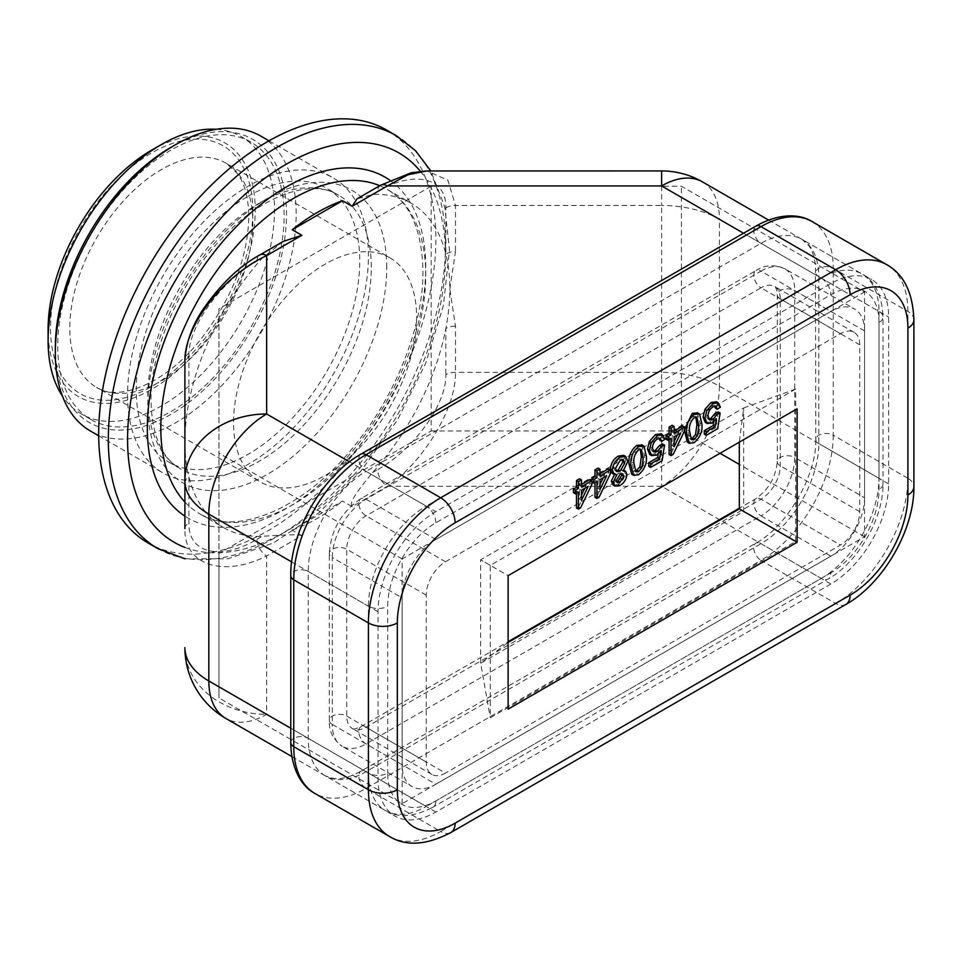 <?xml version="1.0" encoding="UTF-8"?>
<svg xmlns="http://www.w3.org/2000/svg" width="962" height="962" viewBox="0 0 962 962"><rect width="100%" height="100%" fill="white"/><g stroke="black" fill="none" stroke-linecap="round" stroke-linejoin="round"><path stroke-width="0.72" stroke-dasharray="4.81 3.61" d="M623.773 455.351L625.877 460.221L627.801 461.327M625.877 460.221L621.308 469.925L623.232 471.031M573.388 492.676L576.478 490.897L576.478 493.121M576.478 508.008L578.631 506.758L580.567 507.876M590.067 479.485L590.067 483.044L578.631 506.758M581.493 484.427L579.569 485.545L579.569 478.775M614.153 474.446L614.934 473.605L612.193 473.304M621.308 469.925L623.629 470.177L624.951 473.364C624.482 478.174 622.234 481.806 618.193 484.271L613.119 485.004M641.63 444.721L644.408 455.05C645.153 462.349 642.58 468.542 636.688 473.605L631.781 474.302M697.209 412.626L699.987 422.955C700.733 430.267 698.159 436.447 692.267 441.51L687.361 442.207M684.559 430.808L684.619 429.124M713.792 421.765L714.429 417.592L710.136 421.921L705.302 422.414M704.304 434.199L715.728 427.609L717.664 428.715M718.205 411.916L715.728 427.609M714.826 406.168L713.984 405.279L711.014 405.736C707.779 408.032 706.156 411.123 706.156 415.007L707.563 418.819L708.657 419.047M716.413 401.767L718.518 406.036L715.427 408.177M666.017 439.189L669.107 437.409L669.107 439.634M669.107 454.521L671.272 453.282L673.196 454.389M682.695 425.998L682.695 429.569L671.272 453.282M674.121 430.952L672.197 432.058L672.197 425.288M658.212 453.848L658.85 449.675L654.557 454.016L649.723 454.497M648.725 466.293L660.148 459.692L662.084 460.81M662.626 444.011L660.148 459.692M659.247 438.263L658.405 437.373L655.435 437.818C652.2 440.115 650.577 443.205 650.577 447.089L651.983 450.901L653.078 451.142M660.834 433.85L662.938 438.131L659.848 440.259M591.919 480.555L591.919 481.974L594.997 480.194L594.997 482.419M594.997 497.306L597.161 496.067L599.085 497.174M608.585 468.783L608.585 472.354L597.161 496.067M600.011 473.737L598.087 474.843L598.087 468.073M830.843 583.994L435.858 812.036A81.746 47.198 -60 0 1 394.985 816.077A81.746 47.198 -60 0 1 378.054 778.655L378.054 611.796A81.746 47.198 -60 0 1 435.858 511.676L830.843 283.634A81.746 47.198 -60 0 1 871.716 279.593A81.746 47.198 -60 0 1 888.647 317.015L888.647 483.874A81.746 47.198 -60 0 1 830.843 583.994L761.002 543.662A81.746 47.198 120 0 0 818.806 443.542L818.806 276.683L888.647 317.015M435.858 539.49L366.017 499.17A10.221 5.904 -120 0 0 360.906 498.653A10.221 5.904 -120 0 0 358.79 503.33A10.221 5.904 -120 0 0 366.017 515.848L445.49 561.736A27.249 15.729 -60 0 0 426.226 595.105L426.226 761.976A27.249 15.729 -60 0 0 431.866 774.446A27.249 15.729 -60 0 0 445.49 773.099L366.017 727.212A10.221 5.904 -120 0 0 360.906 726.707A10.221 5.904 -120 0 0 358.79 731.385A10.221 5.904 -120 0 0 366.017 743.891L435.858 784.222A47.679 27.525 120 0 1 412.013 786.579A47.679 27.525 120 0 1 402.14 764.754L402.14 597.895A47.679 27.525 120 0 1 435.858 539.49L830.843 311.447A47.679 27.525 120 0 1 854.689 309.091L784.836 268.759A47.679 27.525 -60 0 1 794.72 290.584L794.72 457.455L864.561 497.775L864.561 330.916A47.679 27.525 120 0 0 854.689 309.091M435.858 784.222L830.843 556.18A47.679 27.525 120 0 0 864.561 497.775M445.49 561.736L840.475 333.694A27.249 15.729 -60 0 1 854.1 332.347A27.249 15.729 -60 0 1 859.751 344.817L859.751 511.688A27.249 15.729 -60 0 1 840.475 545.057L445.49 773.099M795.682 389.033L490.295 565.355L490.295 717.76L795.682 541.438L795.682 389.033L743.662 407.948L739.321 442.159L508.116 575.649L480.651 559.788L743.662 407.948L743.662 511.399L480.651 663.251L490.295 717.76M490.295 565.355L480.651 559.788L480.651 663.251L508.116 642.388L508.116 709.138M739.321 508.898L795.682 541.438M508.116 575.649L508.116 642.388M579.569 485.545L581.493 486.652M590.067 483.044L591.991 484.163M576.478 490.897L578.402 492.003M581.493 495.129L579.569 499.122L579.569 489.105L586.255 485.245L588.179 486.363M579.569 489.105L581.493 490.223M584.764 488.335L586.255 485.245M579.569 499.122L581.493 500.24M614.934 473.605L616.858 474.711M618.193 484.271L620.129 485.389M624.951 473.364L626.875 474.47M642.063 445.009L643.987 446.115M644.408 455.05L646.332 456.156M636.688 473.605L638.612 474.711M640.295 449.23L639.453 448.412L636.688 448.641L638.612 449.759M636.688 448.641C632.84 452.657 631.288 457.178 632.058 462.193L633.958 470.646L635.016 470.923M632.058 462.193L633.982 463.299M697.642 412.914L699.566 414.033M699.987 422.955L701.911 424.074M692.267 441.51L694.191 442.628M695.875 417.135L695.033 416.33L692.267 416.558L694.191 417.664M692.267 416.558C688.419 420.574 686.868 425.096 687.638 430.098L689.538 438.564L690.596 438.828M687.638 430.098L689.562 431.216M720.442 407.154L718.518 406.036M711.014 405.736L712.938 406.842M706.156 415.007L708.092 416.113M714.429 417.592L716.365 418.698M710.136 421.921L712.072 423.039M672.197 432.058L674.121 433.177M682.695 429.569L684.619 430.675M669.107 437.409L671.031 438.528M674.121 441.642L672.197 445.647L672.197 435.63L678.883 431.77L680.807 432.876M672.197 435.63L674.121 436.736M677.392 434.848L678.883 431.77M672.197 445.647L674.121 446.753M664.862 439.237L662.938 438.131M655.435 437.818L657.359 438.937M650.577 447.089L652.513 448.208M658.85 449.675L660.786 450.793M654.557 454.016L656.493 455.122M598.087 474.843L600.011 475.962M608.585 472.354L610.509 473.46M594.997 480.194L596.933 481.313M600.011 484.427L598.087 488.431L598.087 478.415L604.773 474.555L606.709 475.661M598.087 478.415L600.011 479.521M603.294 477.633L604.773 474.555M598.087 488.431L600.011 489.538M621.656 473.737L620.911 472.787L618.133 473.256L620.057 474.374M618.133 473.256L614.453 479.244L615.476 481.529L616.594 481.697M614.453 479.244L616.377 480.351M622.342 459.74L621.608 458.874L618.133 459.355L620.057 460.461M618.133 459.355L613.528 467.304L614.862 470.49L615.957 470.767M613.528 467.304L615.452 468.422M719.432 386.171A81.746 47.198 -60 0 1 661.628 486.291L661.628 372.354A81.746 47.198 180 0 1 719.432 386.171L879.015 478.306L879.015 311.447L719.432 219.312L719.432 386.171M352.14 506.625C350.384 503.198 350.565 499.146 372.547 472.595A187.337 108.153 120 0 0 445.839 328.487A187.337 108.153 -60 0 0 449.831 288.925L455.471 251.659A13.624 7.864 180 0 0 445.839 253.968A187.337 108.153 -60 0 1 449.831 288.925L455.471 326.178L455.471 372.354C456.409 407.371 423.749 461.988 387.349 486.291L352.14 506.625L342.508 501.058L292.22 530.098L301.852 535.654L266.642 555.988C222.968 577.909 183.778 564.766 184.896 528.571L184.896 441.883A187.337 108.153 -60 0 1 188.889 402.308A187.337 108.153 120 0 1 262.181 258.213L257.01 261.195A13.624 7.864 -120 0 1 259.836 254.954M702.5 181.89A81.746 47.198 -60 0 1 719.432 219.312A81.746 47.198 0 0 0 661.628 205.495L661.628 170.935M184.896 647.594A81.746 66.751 180 0 0 266.642 714.333L426.226 806.469L821.211 578.427A81.746 47.198 120 0 0 879.015 478.306A13.624 7.864 180 0 1 883.008 483.874L883.008 317.015A13.624 7.864 0 0 0 879.015 311.447A81.746 47.198 120 0 0 862.084 274.026C875.047 281.048 882.022 295.37 883.008 317.015A13.624 7.864 0 0 1 879.015 322.571L879.015 489.43A68.122 39.334 120 0 1 830.843 572.859A13.624 7.864 60 0 1 828.017 579.1A13.624 7.864 60 0 1 821.211 578.427L661.628 486.291L387.349 486.291A13.624 7.864 60 0 1 377.717 469.612C414.117 449.35 446.765 403.836 445.839 374.663A13.624 7.864 180 0 1 455.471 372.354L661.628 372.354L661.628 205.495L455.471 205.495L447.847 180.098L426.671 170.947M379.774 185.714A187.337 108.153 -60 0 1 386.94 189.261L411.027 203.162A187.337 108.153 120 0 1 445.839 253.968L445.839 207.792C446.765 177.537 414.117 169.721 377.717 191.498A13.624 7.864 60 0 1 380.543 185.269M411.027 203.162A187.337 108.153 120 0 0 372.547 194.492L357.034 198.833M283.333 241.39L262.181 258.213M386.483 129.99A238.42 137.65 -60 0 1 435.858 239.141A238.42 137.65 -60 0 1 331.782 479.088A238.42 137.65 -60 0 1 148.052 542.965M248.004 196.308A158.045 91.246 -60 0 1 327.02 188.48A158.045 91.246 -60 0 1 351.25 315.127A158.045 91.246 -60 0 1 248.004 454.389A158.045 91.246 -60 0 1 168.975 462.217A158.045 91.246 -60 0 1 144.757 335.582A158.045 91.246 -60 0 1 248.004 196.308M127.573 394.877A170.298 98.328 120 0 0 162.855 472.835A170.298 98.328 120 0 0 294.083 427.212A170.298 98.328 120 0 0 368.422 255.832A170.298 98.328 120 0 0 333.153 177.862A170.298 98.328 120 0 0 201.912 223.497A170.298 98.328 120 0 0 127.573 394.877M260.894 136.147A170.298 98.328 -60 0 1 296.164 214.117A170.298 98.328 -60 0 1 221.837 385.497A170.298 98.328 -60 0 1 90.596 431.12M170.923 147.366A163.492 94.396 -60 0 1 286.532 214.117A163.492 94.396 -60 0 1 170.935 414.345A163.492 94.396 -60 0 1 55.327 347.607M170.935 150.144A160.089 92.424 120 0 0 66.354 291.221A160.089 92.424 120 0 0 90.885 419.492A160.089 92.424 120 0 0 170.935 411.568A160.089 92.424 120 0 0 275.517 270.502A160.089 92.424 120 0 0 250.974 142.22A160.089 92.424 120 0 0 170.935 150.144M216.282 129.293A160.089 92.424 -60 0 1 241.342 136.652A160.089 92.424 -60 0 1 265.873 264.935A160.089 92.424 -60 0 1 161.291 406A160.089 92.424 -60 0 1 81.253 413.937A160.089 92.424 -60 0 1 62.35 395.911M151.659 150.144A146.464 84.56 -60 0 1 255.231 209.944A146.464 84.56 -60 0 1 151.659 389.321A146.464 84.56 -60 0 1 48.1 329.521M389.79 257.756A129.425 74.723 120 0 1 409.62 361.471A129.425 74.723 120 0 1 325.072 475.529A129.425 74.723 -60 0 1 260.353 481.938A129.425 74.723 -60 0 1 240.512 378.222A129.425 74.723 -60 0 1 325.072 264.165A129.425 74.723 120 0 1 389.79 257.756L226.01 163.203A129.425 74.723 120 0 0 161.291 169.613A129.425 74.723 120 0 0 69.781 328.138A129.425 74.723 120 0 0 96.585 387.385A129.425 74.723 120 0 0 161.291 380.976A129.425 74.723 120 0 0 252.814 222.45A129.425 74.723 120 0 0 226.01 163.203L237.013 173.124C244.576 182.996 248.521 197.595 248.821 216.895C247.667 258.634 231.553 299.555 200.493 339.658C164.718 385.004 117.136 401.851 96.585 387.385L260.353 481.938M431.18 186.219L218.963 308.742L218.963 553.475L431.18 430.952L431.18 186.219L681.385 186.219L864.561 291.979L864.561 536.712L402.14 803.691L218.963 697.931L218.963 553.475M218.963 308.742L218.963 697.931M431.18 430.952L681.385 430.952L681.385 186.219M864.561 536.712L739.321 464.405M720.057 453.282L681.385 430.952M402.14 803.691L402.14 558.958L864.561 291.979M402.14 558.958L218.963 453.198M184.896 441.883L184.896 407.876A13.624 7.864 180 0 1 188.889 402.308L188.889 356.144A13.624 7.864 0 0 0 184.896 361.7L184.896 441.883A187.337 108.153 -60 0 0 188.889 476.839L188.889 523.003C187.963 553.27 220.611 561.074 257.01 539.297A13.624 7.864 -120 0 0 266.642 555.988L266.642 714.333A81.746 47.198 -60 0 1 225.769 718.386M184.896 502.008A187.337 108.153 -60 0 0 199.615 513.732C235.377 537.036 305.255 509.151 356.217 443.59C397.017 393.073 423.436 324.278 422.955 271.128C422.005 229.978 410.004 202.681 386.94 189.261A187.337 108.153 -60 0 1 425.745 275.012A187.337 108.153 -60 0 1 343.975 463.54A187.337 108.153 -60 0 1 199.615 513.732L223.701 527.633A187.337 108.153 120 0 1 188.889 476.839A13.624 7.864 0 0 0 184.896 482.395M223.701 527.633A187.337 108.153 120 0 0 262.181 536.315C286.183 534.583 299.41 534.367 301.852 535.654M292.22 530.098A187.337 108.153 120 0 0 342.508 501.058M455.471 326.178A13.624 7.864 0 0 0 445.839 328.487L445.839 374.663M389.586 836.555A102.176 58.995 120 0 0 440.68 831.493A20.43 11.797 -120 0 0 450.889 832.515M845.875 604.473A20.43 11.797 60 0 1 835.665 603.451L761.002 560.353L366.017 788.395L440.68 831.493L835.665 603.451A102.176 58.995 120 0 0 907.912 478.306A20.43 11.797 180 0 1 913.9 486.652M913.9 319.793A20.43 11.797 0 0 0 907.912 311.447L833.248 268.338L833.248 435.209L907.912 478.306M907.912 328.138L907.912 311.447A102.176 58.995 120 0 0 886.748 264.67M812.084 221.561A102.176 58.995 -60 0 1 833.248 268.338A10.221 5.904 0 0 0 818.806 268.338A10.221 5.904 0 0 0 815.812 272.511A10.221 5.904 0 0 0 818.806 276.683A81.746 47.198 120 0 0 801.875 239.261A81.746 47.198 120 0 0 761.002 243.314L366.017 471.356L435.858 511.676M435.858 812.036L366.017 771.704A10.221 5.904 -120 0 0 360.906 771.199A10.221 5.904 -120 0 0 358.79 775.877A10.221 5.904 -120 0 0 366.017 788.395A102.176 58.995 -60 0 1 314.923 793.458M833.248 435.209A102.176 58.995 -60 0 1 761.002 560.353A10.221 5.904 60 0 1 753.775 547.835A10.221 5.904 60 0 1 755.891 543.157A10.221 5.904 60 0 1 761.002 543.662L366.017 771.704A81.746 47.198 120 0 1 325.144 775.757L333.453 778.486C340.957 779.581 350.108 777.152 360.906 771.199L755.891 543.157C787.144 526.454 816.966 474.795 815.812 439.381A10.221 5.904 180 0 1 818.806 435.209A10.221 5.904 180 0 1 833.248 435.209M378.054 611.796L308.213 571.476L308.213 738.335L378.054 778.655M360.906 454.16A10.221 5.904 -120 0 0 358.79 458.838A10.221 5.904 -120 0 0 366.017 471.356A81.746 47.198 120 0 0 308.213 571.476A10.221 5.904 0 0 0 293.759 571.476A10.221 5.904 0 0 0 290.764 575.637M830.843 283.634L761.002 243.314A10.221 5.904 60 0 1 753.775 230.796A10.221 5.904 60 0 1 755.891 226.118M888.647 483.874L818.806 443.542A10.221 5.904 180 0 1 815.812 439.381L815.415 265.067C814.345 256.385 812.024 249.747 808.429 245.154L801.875 239.261L871.716 279.593M290.764 742.508A10.221 5.904 180 0 1 293.759 738.335A10.221 5.904 180 0 1 308.213 738.335A81.746 47.198 120 0 0 325.144 775.757L394.985 816.077M426.226 595.105L346.753 549.218A10.221 5.904 0 0 0 332.299 549.218A10.221 5.904 0 0 0 329.305 553.39A10.221 5.904 0 0 0 332.299 557.563A47.679 27.525 -60 0 1 366.017 499.17L761.002 271.128L830.843 311.447M761.002 271.128A47.679 27.525 -60 0 1 784.836 268.759C774.242 264.237 764.598 264.851 755.891 270.611A10.221 5.904 60 0 1 761.002 271.128M864.561 330.916L794.72 290.584A10.221 5.904 0 0 0 780.266 290.584A10.221 5.904 0 0 0 777.272 294.757A10.221 5.904 0 0 0 780.266 298.929L859.751 344.817M859.751 511.688L780.266 465.8A10.221 5.904 180 0 1 777.272 461.628A10.221 5.904 180 0 1 780.266 457.455A10.221 5.904 180 0 1 794.72 457.455A47.679 27.525 -60 0 1 761.002 515.848A10.221 5.904 60 0 1 753.775 503.342A10.221 5.904 60 0 1 755.891 498.665A10.221 5.904 60 0 1 761.002 499.17A27.249 15.729 120 0 0 780.266 465.8L780.266 298.929A27.249 15.729 120 0 0 774.626 286.46A27.249 15.729 120 0 0 761.002 287.806A10.221 5.904 60 0 1 753.775 275.288A10.221 5.904 60 0 1 755.891 270.611L360.906 498.653C341.51 511.784 330.976 530.038 329.305 553.39L329.305 720.261A10.221 5.904 180 0 1 332.299 716.089A10.221 5.904 180 0 1 346.753 716.089L426.226 761.976M840.475 333.694L761.002 287.806L366.017 515.848A27.249 15.729 120 0 0 346.753 549.218L346.753 716.089A27.249 15.729 120 0 0 352.393 728.559A27.249 15.729 120 0 0 366.017 727.212L761.002 499.17L840.475 545.057M402.14 764.754L332.299 724.434L332.299 557.563L402.14 597.895M332.299 724.434A10.221 5.904 180 0 1 329.305 720.261C328.667 730.675 332.948 739.345 342.171 746.259A47.679 27.525 -60 0 1 332.299 724.434M830.843 556.18L761.002 515.848L366.017 743.891A47.679 27.525 -60 0 1 342.171 746.259L412.013 786.579M830.843 572.859L435.858 800.913A68.122 39.334 120 0 1 387.686 773.099A13.624 7.864 180 0 1 368.422 773.099A81.746 47.198 120 0 0 385.353 810.521A81.746 47.198 120 0 0 426.226 806.469A13.624 7.864 -120 0 0 433.032 807.142L828.017 579.1C858.236 562.193 883.465 518.494 883.008 483.874A13.624 7.864 180 0 1 879.015 489.43M291.883 756.553L385.353 810.521C397.919 818.241 413.816 817.111 433.032 807.142A13.624 7.864 -120 0 0 435.858 800.913M445.839 207.792A13.624 7.864 0 0 1 455.471 205.495L455.471 251.659M377.717 191.498L372.547 194.492M389.971 180.303A196.873 113.66 -60 0 1 425.745 267.232A196.873 113.66 -60 0 1 337.674 467.58A196.873 113.66 -60 0 1 184.896 516.125M184.896 547.402A224.795 129.786 120 0 0 354.028 474.807A224.795 129.786 120 0 0 445.49 255.832A224.795 129.786 120 0 0 420.346 171.272M157.696 548.52A238.42 137.65 120 0 0 341.414 484.644A238.42 137.65 120 0 0 445.49 244.709A238.42 137.65 120 0 0 396.116 135.558M386.724 267.508A168.939 97.535 120 0 0 267.268 198.533A168.939 97.535 120 0 0 147.811 405.447A168.939 97.535 120 0 0 267.268 474.422A168.939 97.535 120 0 0 386.724 267.508M259.56 202.982A158.045 91.246 120 0 0 147.811 396.548A158.045 91.246 120 0 0 180.543 468.891A158.045 91.246 120 0 0 259.56 461.063A158.045 91.246 120 0 0 371.308 267.508A158.045 91.246 120 0 0 338.576 195.166A158.045 91.246 120 0 0 259.56 202.982M252.814 211.327A143.049 82.588 120 0 0 151.659 152.934A143.049 82.588 120 0 0 50.505 328.138A143.049 82.588 120 0 0 151.659 386.532A143.049 82.588 120 0 0 252.814 211.327M879.015 322.571A68.122 39.334 120 0 0 830.843 294.757L435.858 522.799A68.122 39.334 120 0 0 387.686 606.228L387.686 773.099M435.858 522.799A13.624 7.864 -120 0 0 426.226 506.12A81.746 47.198 120 0 0 368.422 606.228A13.624 7.864 0 0 0 387.686 606.228M291.678 561.928L368.422 606.228L368.422 773.099L290.764 728.258M184.896 528.571A13.624 7.864 180 0 1 188.889 523.003M257.01 539.297L262.181 536.315M372.547 472.595L377.717 469.612M188.889 356.144C187.963 326.96 220.611 281.445 257.01 261.195M743.554 233.237L821.211 278.078L426.226 506.12L349.483 461.808M768.602 220.057L862.084 274.026A81.746 47.198 120 0 0 821.211 278.078A13.624 7.864 60 0 1 830.843 294.757M854.1 332.347L774.626 286.46C775.107 284.884 777.981 293.29 777.272 294.757L777.272 461.628C775.781 477.224 768.65 489.562 755.891 498.665L739.321 508.225M431.866 774.446L352.393 728.559C353.956 727.921 349.952 731.132 360.906 726.707L508.116 641.714M641.389 449.531L639.453 448.412M635.882 471.765L633.958 470.646M696.969 417.436L695.033 416.33M691.462 439.682L689.538 438.564M715.908 406.397L713.984 405.279M709.487 419.925L707.563 418.819M660.329 438.48L658.405 437.373M653.907 452.02L651.983 450.901M622.835 473.905L620.911 472.787M617.4 482.635L615.476 481.529M623.532 459.992L621.608 458.874M616.798 471.608L614.862 470.49M184.896 558.802L227.874 558.826L273.4 542.977L318.711 512.938L361.003 470.923L397.474 419.901L425.601 363.468L443.374 305.603L449.482 250.264L444.829 207.251L430.808 170.935M168.975 462.217L180.543 468.891C161.784 458.213 151.936 435.57 150.998 400.998C150.361 350.974 178.716 284.211 219.721 240.656C261.532 194.456 312.47 178.223 338.576 195.166L327.02 188.48M98.689 435.798L162.855 472.835M268.987 140.825L333.153 177.862M90.885 419.492L81.253 413.937M250.974 142.22L241.342 136.652"/><path stroke-width="1.44" d="M623.232 471.031L627.801 461.327L625.709 456.469L620.081 457.239C615.391 460.233 612.818 464.526 612.373 470.153L614.117 474.422L616.858 474.711L613.299 482.227L615.043 486.111L620.129 485.389C624.158 482.924 626.418 479.28 626.875 474.47L625.565 471.296L623.232 471.031M620.057 474.374L622.835 473.905L623.797 476.238L620.081 482.202L617.4 482.635L616.377 480.351L620.057 474.374M620.057 460.461L623.532 459.992L624.723 463.179L620.153 471.103L616.798 471.608L615.452 468.422L620.057 460.461M797.125 542.267L797.125 408.778L508.116 575.649L508.116 709.138L797.125 542.267L739.321 508.898L739.321 442.159L797.125 408.778M581.493 479.882L579.569 478.775L576.478 480.555L576.478 487.325L573.388 489.105L573.388 492.676L575.312 493.783L578.402 492.003L578.402 509.114L580.567 507.876L591.991 484.163L591.991 480.591L581.493 486.652L581.493 479.882L578.402 481.661L578.402 488.443L575.312 490.223L575.312 493.783M576.478 493.121L576.478 508.008L578.402 509.114M591.991 480.591L590.067 479.485L581.493 484.427M610.473 469.877L610.437 469.035C610.894 463.419 613.467 459.114 618.157 456.132L623.773 455.351L625.709 456.469M614.117 474.422L612.193 473.304L610.509 470.262M615.043 486.111L613.119 485.004L611.363 481.12L614.934 473.605M628.968 463.961L630.892 465.079L633.705 475.408L631.781 474.302L628.968 463.961C628.222 456.661 630.795 450.493 636.688 445.43L642.063 445.009M684.619 429.124L692.267 413.347L697.642 412.914M684.547 431.878L686.471 432.984L689.285 443.326L687.361 442.207L684.559 430.808M707.226 423.52L705.302 422.414L703.078 417.003L704.918 409.415L711.026 402.513L716.413 401.767L718.337 402.874L712.95 403.631L706.842 410.533L705.002 418.109L707.226 423.52L712.072 423.039L716.365 418.698L715.139 426.611L706.24 431.746L706.24 435.317L717.664 428.715L720.129 413.035L717.039 414.454L712.926 419.336L709.487 419.925L708.092 416.113C708.092 412.229 709.703 409.139 712.938 406.842L715.908 406.397L717.351 409.283L720.442 407.154L718.337 402.874M706.24 435.317L704.304 434.199L704.304 430.639L713.215 425.505L713.792 421.765M708.657 419.047L710.99 418.217L715.115 413.347L718.205 411.916L720.129 413.035M717.351 409.283L715.427 408.177L714.826 406.168M674.121 426.406L672.197 425.288L669.107 427.068L669.107 433.85L666.017 435.63L666.017 439.189L667.953 440.307L671.031 438.528L671.031 455.639L673.196 454.389L684.619 430.675L684.619 427.116L674.121 433.177L674.121 426.406L671.031 428.186L671.031 434.956L667.953 436.736L667.953 440.307M669.107 439.634L669.107 454.521L671.031 455.639M684.619 427.116L682.695 425.998L674.121 430.952M651.647 455.615L649.723 454.497L647.498 449.086L649.338 441.51L655.447 434.596L660.834 433.85L662.758 434.968L657.371 435.714L651.262 442.616L649.422 450.204L651.647 455.615L656.493 455.122L660.786 450.793L659.559 458.706L650.661 463.84L650.661 467.4L662.084 460.81L664.55 445.117L661.459 446.548L657.347 451.418L653.907 452.02L652.513 448.208C652.513 444.324 654.124 441.233 657.359 438.937L660.329 438.48L661.772 441.378L664.862 439.237L662.758 434.968M650.661 467.4L648.725 466.293L648.725 462.722L657.635 457.587L658.212 453.848M653.078 451.142L655.411 450.312L659.535 445.43L662.626 444.011L664.55 445.117M661.772 441.378L659.848 440.259L659.247 438.263M600.011 473.737L608.585 468.783L610.509 469.901L600.011 475.962L600.011 469.191L598.087 468.073L594.997 469.853L594.997 476.635L591.919 478.415L591.919 480.555M594.997 482.419L594.997 497.306L596.933 498.424L599.085 497.174L610.509 473.46L610.509 469.901M508.116 642.388L739.321 508.898M576.478 480.555L578.402 481.661M576.478 487.325L578.402 488.443M573.388 489.105L575.312 490.223M581.493 490.223L588.179 486.363L581.493 500.24L581.493 490.223M581.493 495.129L584.764 488.335M618.157 456.132L620.081 457.239M610.437 469.035L612.373 470.153M611.363 481.12L613.299 482.227M636.688 445.43L638.612 446.548C632.719 451.599 630.146 457.78 630.892 465.079M633.705 475.408L638.612 474.711C644.504 469.648 647.077 463.468 646.332 456.156L643.987 446.115L641.63 444.721M643.987 446.115L638.612 446.548M638.612 449.759L641.389 449.531L643.241 457.96L641.846 467.724L638.648 471.488L635.882 471.765L633.982 463.299C633.224 458.297 634.764 453.775 638.612 449.759M635.016 470.923L636.724 470.37L639.922 466.618L641.317 456.842L643.241 457.96M641.317 456.842L640.295 449.23M636.724 470.37L638.648 471.488M639.922 466.618L641.846 467.724M692.267 413.347L694.191 414.454C688.299 419.516 685.726 425.685 686.471 432.984M689.285 443.326L694.191 442.628C700.083 437.566 702.657 431.373 701.911 424.074L699.566 414.033L697.209 412.626M699.566 414.033L694.191 414.454M694.191 417.664L696.969 417.436L698.821 425.865L697.426 435.642L694.227 439.393L691.462 439.682L689.562 431.216C688.804 426.202 690.343 421.693 694.191 417.664M690.596 438.828L692.303 438.287L695.502 434.523L696.897 424.759L698.821 425.865M696.897 424.759L695.875 417.135M692.303 438.287L694.227 439.393M695.502 434.523L697.426 435.642M704.918 409.415L706.842 410.533M711.026 402.513L712.95 403.631M710.99 418.217L712.926 419.336M717.039 414.454L715.115 413.347M704.304 430.639L706.24 431.746M713.215 425.505L715.139 426.611M703.078 417.003L705.002 418.109M669.107 427.068L671.031 428.186M669.107 433.85L671.031 434.956M666.017 435.63L667.953 436.736M674.121 436.736L680.807 432.876L674.121 446.753L674.121 436.736M674.121 441.642L677.392 434.848M649.338 441.51L651.262 442.616M655.447 434.596L657.371 435.714M655.411 450.312L657.347 451.418M661.459 446.548L659.535 445.43M648.725 462.722L650.661 463.84M657.635 457.587L659.559 458.706M647.498 449.086L649.422 450.204M594.997 469.853L596.933 470.971L596.933 477.741L593.843 479.521L593.843 483.092L596.933 481.313L596.933 498.424M594.997 476.635L596.933 477.741M600.011 469.191L596.933 470.971M591.991 482.022L593.843 483.092M591.919 478.415L593.843 479.521M600.011 479.521L606.709 475.661L600.011 489.538L600.011 479.521M600.011 484.427L603.294 477.633M616.594 481.697L618.157 481.084L621.861 475.132L623.797 476.238M621.861 475.132L621.656 473.737M618.157 481.084L620.081 482.202M615.957 470.767L618.229 469.997L622.787 462.073L624.723 463.179M622.787 462.073L622.342 459.74M618.229 469.997L620.153 471.103M743.554 233.237L661.628 185.943A81.746 47.198 -60 0 1 702.5 181.89A81.746 81.746 0 0 0 661.628 170.935L661.628 185.943L387.349 185.943L407.984 174.783L426.671 170.947L661.628 170.935M380.543 185.269A13.624 7.864 60 0 1 387.349 185.943L352.14 206.265L357.034 198.833L380.543 185.269L411.111 172.799L426.671 170.947M290.764 728.258L208.838 680.964A81.746 47.198 180 0 1 184.896 647.594A81.746 81.746 0 0 0 225.769 718.386A81.746 47.198 -60 0 1 208.838 680.964L208.838 514.105A81.746 47.198 -60 0 1 266.642 413.985L266.642 255.627L301.852 235.305L283.333 241.39L259.836 254.954A13.624 7.864 -120 0 1 266.642 255.627C222.968 275.733 183.778 326.575 184.896 361.7L184.896 528.571M301.852 235.305L292.22 229.738L342.508 200.709A187.337 108.153 120 0 0 292.22 229.738M342.508 200.709L352.14 206.265M157.696 548.52L148.052 542.965A238.42 137.65 -60 0 1 98.677 433.814A238.42 137.65 -60 0 1 202.754 193.867A238.42 137.65 -60 0 1 386.483 129.99L396.116 135.558A238.42 137.65 120 0 0 212.386 199.435A238.42 137.65 120 0 0 108.309 439.369A238.42 137.65 120 0 0 157.696 548.52L184.896 558.802M98.689 435.798L90.596 431.12A170.298 98.328 -60 0 1 55.327 353.162A170.298 98.328 -60 0 1 175.745 144.589A170.298 98.328 -60 0 1 260.894 136.147L268.987 140.825M55.327 353.162L55.327 347.607A163.492 94.396 -60 0 1 170.923 147.366L175.745 144.589M62.35 395.911A160.089 92.424 -60 0 1 48.1 340.644A160.089 92.424 -60 0 1 161.291 144.589L161.291 144.589A160.089 92.424 -60 0 1 216.282 129.293M161.291 144.589L151.659 150.144L161.291 144.589M48.1 340.644L48.1 329.521A146.464 84.56 -60 0 1 151.659 150.144M739.321 464.405L720.057 453.282M397.33 622.919L397.33 789.778A81.746 47.198 120 0 0 455.122 823.159L850.107 595.117A81.746 47.198 120 0 0 907.912 494.997L907.912 328.138A81.746 47.198 120 0 0 850.107 294.757L455.122 522.799A81.746 47.198 120 0 0 397.33 622.919A20.43 11.797 0 0 1 368.422 622.919L368.422 789.778A102.176 58.995 120 0 0 389.586 836.555C406.229 846.548 426.671 845.201 450.889 832.515A20.43 11.797 -120 0 0 455.122 823.159M397.33 789.778A20.43 11.797 180 0 1 368.422 789.778L293.759 746.68L293.759 579.809A102.176 58.995 -60 0 1 366.017 454.665L761.002 226.623A102.176 58.995 -60 0 1 812.084 221.561C800.576 214.249 780.398 212.313 755.891 226.118A10.221 5.904 60 0 1 761.002 226.623L835.665 269.733A20.43 11.797 60 0 1 850.107 294.757M850.107 595.117A20.43 11.797 60 0 1 845.875 604.473L450.889 832.515M845.875 604.473C883.489 583.309 914.393 529.809 913.9 486.652A20.43 11.797 180 0 1 907.912 494.997M907.912 478.306L907.912 328.138A20.43 11.797 0 0 0 913.9 319.793C912.866 292.64 903.811 274.266 886.748 264.67A102.176 58.995 120 0 0 835.665 269.733L440.68 497.775L366.017 454.665A10.221 5.904 -120 0 0 360.906 454.16L755.891 226.118M455.122 522.799A20.43 11.797 -120 0 0 440.68 497.775A102.176 58.995 120 0 0 368.422 622.919L293.759 579.809A10.221 5.904 0 0 1 290.764 575.637C290.031 532.058 322.787 475.324 360.906 454.16M389.586 836.555L314.923 793.458A102.176 58.995 -60 0 1 293.759 746.68A10.221 5.904 180 0 1 290.764 742.508L290.764 575.637M184.896 502.008A187.337 108.153 -60 0 1 160.81 427.97A187.337 108.153 -60 0 1 238.095 244.3A187.337 108.153 -60 0 1 379.774 185.714M184.896 516.125A196.873 113.66 -60 0 1 147.33 427.97A196.873 113.66 -60 0 1 236.64 226.347A196.873 113.66 -60 0 1 389.971 180.303M420.346 171.272A224.795 129.786 120 0 0 241.835 197.27A224.795 129.786 120 0 0 127.573 439.369A224.795 129.786 120 0 0 184.896 547.402M349.483 461.808L266.642 413.985A81.746 66.751 180 0 0 184.896 480.723A81.746 47.198 0 0 0 208.838 514.105L291.678 561.928M913.9 486.652L913.9 319.793M886.748 264.67L812.084 221.561M314.923 793.458C302.826 787.132 291.065 770.634 290.764 742.508M508.116 641.714L739.321 508.225M625.565 471.296L623.629 470.177M430.808 170.935L415.524 150.673L396.116 135.558M225.769 718.386L291.883 756.553M184.896 361.7C185.618 344.119 191.51 326.888 202.597 310.005C220.563 284.199 239.646 265.849 259.836 254.954M702.5 181.89L768.602 220.057"/></g></svg>
